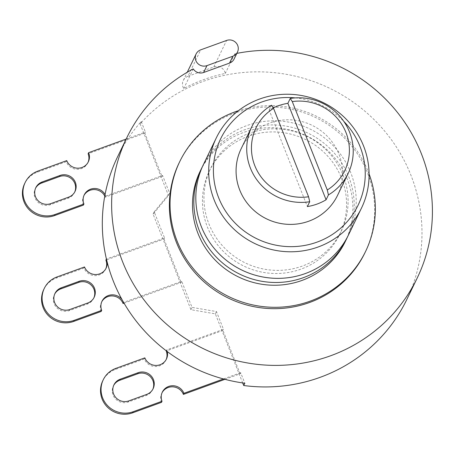 <?xml version="1.0" encoding="UTF-8"?>
<svg xmlns="http://www.w3.org/2000/svg" width="454" height="454" viewBox="0 0 454 454"><rect width="100%" height="100%" fill="white"/><g stroke="black" fill="none" stroke-linecap="round" stroke-linejoin="round"><path stroke-width="0.34" stroke-dasharray="2.27 1.7" d="M234.139 58.958A8.598 8.354 25.8 0 0 234.797 53.81A161.255 156.67 -154.2 0 1 236.835 53.39M364.925 252.804A103.206 100.266 25.8 0 0 367.592 173.161A103.206 100.266 25.8 0 0 275.396 107.167A103.206 100.266 25.8 0 0 179.131 162.89M369.079 173.927A103.206 100.266 25.8 0 0 238.407 110.691M345.267 241.59A80.63 78.332 25.8 0 0 347.35 179.37A80.63 78.332 25.8 0 0 275.328 127.818A80.63 78.332 25.8 0 0 200.118 171.345M348.593 234.718A80.63 78.332 25.8 0 0 350.681 172.497A80.63 78.332 25.8 0 0 278.654 120.94A80.63 78.332 25.8 0 0 203.443 164.473M347.565 236.767A80.63 78.332 25.8 0 0 348.683 176.623A80.63 78.332 25.8 0 0 277.831 125.139A80.63 78.332 25.8 0 0 202.478 166.55M343.116 175.244A72.458 70.398 -154.2 0 1 341.243 231.16A72.458 70.398 -154.2 0 1 273.654 270.278A72.458 70.398 -154.2 0 1 208.925 223.947A72.458 70.398 25.8 0 1 210.798 168.031A72.458 70.398 25.8 0 1 278.387 128.913A72.458 70.398 25.8 0 1 343.116 175.244M209.288 171.152A72.458 70.398 25.8 0 1 276.878 132.029A72.458 70.398 25.8 0 1 341.601 178.36A72.458 70.398 -154.2 0 1 339.734 234.281A72.458 70.398 -154.2 0 1 272.145 273.399A72.458 70.398 -154.2 0 1 207.416 227.068A72.458 70.398 25.8 0 1 209.288 171.152L210.798 168.031M295.265 97.899A76.329 74.155 -154.2 0 1 343.831 121.405M337.521 195.413A53.538 52.011 25.8 0 0 328.202 137.216A53.538 52.011 25.8 0 0 269.886 122.977A53.538 52.011 25.8 0 0 241.136 148.77M273.263 107.91A53.538 52.011 25.8 0 0 269.171 110.112L307.364 206.576M269.171 110.112L271.52 105.254M187.894 76.334A8.598 8.354 25.8 0 0 183.757 88.507A161.255 156.67 -154.2 0 1 225.303 73.429A8.598 8.354 25.8 0 0 213.777 66.942L187.894 76.334L200.719 49.844M193.251 68.889L183.757 88.507M406.75 299.634A161.255 156.67 -154.2 0 0 348.893 99.193A161.255 156.67 -154.2 0 0 140.116 123.84L141.228 121.553A161.255 156.67 25.8 0 0 128.198 138.311A161.255 156.67 25.8 0 0 117.558 156.851M234.797 53.81L225.303 73.429M141.228 121.553L145.388 132.069L144.854 133.17L162.038 176.561L162.572 175.465L169.597 193.217L168.491 195.509L153.089 214.123L190.93 309.69L215.349 313.856L242.697 382.932M140.116 123.84L168.491 195.509M144.854 133.17L88.116 153.764M88.059 162.333A11.827 11.492 -154.2 0 1 87.809 162.89A11.827 11.492 -154.2 0 1 76.777 169.274A11.827 11.492 -154.2 0 1 66.216 161.715L37.347 172.191A23.653 22.978 25.8 0 0 24.647 183.586M83.394 205.106A11.827 11.492 -154.2 0 1 83.701 195.98A11.827 11.492 -154.2 0 1 83.984 195.436M104.783 196.043A11.827 11.492 -154.2 0 1 105.294 197.155L162.038 176.561M74.751 191.98A11.827 11.492 -154.2 0 1 74.501 192.536A11.827 11.492 -154.2 0 1 68.151 198.233L50.235 204.737A11.827 11.492 -154.2 0 1 37.353 201.593A11.827 11.492 -154.2 0 1 35.293 188.739A11.827 11.492 -154.2 0 1 35.577 188.194M126.178 139.043L145.388 132.069M105.294 197.155L105.827 196.06A11.827 11.492 25.8 0 0 105.073 194.499M153.089 214.123L154.195 211.831L164.53 237.919L106.418 259.013A11.827 11.492 25.8 0 1 107.167 262.1M154.195 211.831L169.597 193.217M105.827 196.06L162.572 175.465M164.53 237.919L163.996 239.02L105.884 260.114M105.827 268.677A11.827 11.492 -154.2 0 1 105.578 269.239A11.827 11.492 -154.2 0 1 94.546 275.623A11.827 11.492 -154.2 0 1 83.984 268.059L84.512 266.958M124.033 303.153L181.174 282.411L181.708 281.31L123.596 302.404A11.827 11.492 25.8 0 0 122.024 299.612M101.163 311.455A11.827 11.492 -154.2 0 1 101.469 302.33A11.827 11.492 -154.2 0 1 101.747 301.785M167.259 351.555A11.827 11.492 25.8 0 0 166.743 349.909L223.482 329.315L216.456 311.563L192.036 307.398L181.708 281.31M166.158 359.579A11.827 11.492 -154.2 0 1 165.903 360.136A11.827 11.492 -154.2 0 1 154.876 366.52A11.827 11.492 -154.2 0 1 144.31 358.961L144.843 357.86M166.295 350.829L166.743 349.909M224.917 379.328L240.132 373.807L240.665 372.706L244.831 383.227M223.476 378.948L240.665 372.706M240.132 373.807L222.954 330.416L223.482 329.315M215.349 313.856L216.456 311.563M222.954 330.416L166.209 351.01M144.31 358.961L115.441 369.437A23.653 22.978 25.8 0 0 102.746 380.832M161.493 402.352A11.827 11.492 -154.2 0 1 161.794 393.226A11.827 11.492 -154.2 0 1 162.078 392.682M152.845 389.226A11.827 11.492 -154.2 0 1 152.595 389.782A11.827 11.492 -154.2 0 1 146.245 395.479L128.329 401.983A11.827 11.492 -154.2 0 1 115.447 398.839A11.827 11.492 -154.2 0 1 113.387 385.979A11.827 11.492 -154.2 0 1 113.67 385.44M163.996 239.02L181.174 282.411M190.93 309.69L192.036 307.398M83.984 268.059L56.483 278.041A23.653 22.978 25.8 0 0 43.788 289.436M93.887 297.83A11.827 11.492 -154.2 0 1 93.638 298.386A11.827 11.492 -154.2 0 1 87.287 304.084L69.371 310.587A11.827 11.492 -154.2 0 1 56.489 307.443A11.827 11.492 -154.2 0 1 54.429 294.584A11.827 11.492 -154.2 0 1 54.713 294.044M66.216 161.715L66.749 160.614M213.777 66.942L226.597 40.446M115.441 369.437L115.974 368.336M128.329 401.983L128.862 400.882M146.245 395.479L146.778 394.378M56.483 278.041L57.017 276.94M69.371 310.587L69.905 309.486M87.287 304.084L87.821 302.983M37.347 172.191L37.881 171.09M50.235 204.737L50.763 203.636M68.151 198.233L68.685 197.132M339.734 234.281L341.243 231.16M183.28 80.477L187.264 72.243M84.234 194.879L83.701 195.98M106.111 268.138L105.578 269.239M102.002 301.229L101.469 302.33M166.436 359.035L165.903 360.136M162.328 392.125L161.794 393.226M113.92 384.884L113.387 385.979M153.129 388.681L152.595 389.782M54.962 293.488L54.429 294.584M94.171 297.285L93.638 298.386M88.343 161.789L87.809 162.89M35.826 187.638L35.293 188.739M75.035 191.435L74.501 192.536"/><path stroke-width="0.68" d="M236.835 53.39A161.255 156.67 -154.2 0 1 397.125 112.047A161.255 156.67 -154.2 0 1 417.181 278.092A161.255 156.67 -154.2 0 1 330.597 355.777A161.255 156.67 -154.2 0 1 154.945 312.902A161.255 156.67 -154.2 0 1 126.876 137.596A161.255 156.67 -154.2 0 1 193.251 68.889A8.598 8.354 25.8 0 0 203.636 72.498L229.52 63.106A8.598 8.354 25.8 0 0 234.139 58.958L237.465 52.085A8.598 8.354 25.8 0 0 226.597 40.446L200.719 49.844A8.598 8.354 25.8 0 0 197.598 63.333A8.598 8.354 25.8 0 0 206.967 65.62L232.845 56.228A8.598 8.354 25.8 0 0 237.465 52.085M238.407 110.691A103.206 100.266 25.8 0 0 235.206 111.792A103.206 100.266 25.8 0 0 179.795 161.511L179.131 162.89A103.206 100.266 25.8 0 0 176.464 242.532A103.206 100.266 25.8 0 0 268.654 308.521A103.206 100.266 25.8 0 0 364.925 252.804L365.589 251.425A103.206 100.266 25.8 0 0 369.079 173.927M179.795 161.511A103.206 100.266 25.8 0 0 197.762 273.705A103.206 100.266 25.8 0 0 310.178 301.15A103.206 100.266 25.8 0 0 365.589 251.425M202.478 166.55A80.63 78.332 25.8 0 0 201.445 168.599L200.118 171.345A80.63 78.332 25.8 0 0 198.035 233.566A80.63 78.332 25.8 0 0 270.056 285.123A80.63 78.332 25.8 0 0 345.267 241.59L346.601 238.844A80.63 78.332 25.8 0 0 347.565 236.767M363.546 145.91A80.63 78.332 -154.2 0 1 361.463 208.131A80.63 78.332 -154.2 0 1 286.253 251.664A80.63 78.332 -154.2 0 1 214.226 200.106A80.63 78.332 25.8 0 1 216.308 137.885A80.63 78.332 25.8 0 1 291.519 94.358A80.63 78.332 25.8 0 1 363.546 145.91M216.308 137.885L203.443 164.473A80.63 78.332 25.8 0 0 201.36 226.694A80.63 78.332 25.8 0 0 273.387 278.245A80.63 78.332 25.8 0 0 348.593 234.718L361.463 208.131M201.445 168.599A80.63 78.332 25.8 0 0 199.363 230.819A80.63 78.332 25.8 0 0 271.39 282.371A80.63 78.332 25.8 0 0 346.601 238.844M343.831 121.405A76.329 74.155 -154.2 0 1 360.005 146.438A76.329 74.155 -154.2 0 1 317.051 242.113A76.329 74.155 -154.2 0 1 218.652 197.745A76.329 74.155 -154.2 0 1 295.265 97.899M328.429 194.925L326.08 199.783A53.538 52.011 25.8 0 1 317.074 204.062A53.538 52.011 25.8 0 1 307.364 206.576L309.713 201.718A53.538 52.011 -154.2 0 1 257.832 181.118A53.538 52.011 -154.2 0 1 251.788 126.768L241.136 148.77A53.538 52.011 25.8 0 0 250.46 206.973A53.538 52.011 25.8 0 0 308.777 221.206A53.538 52.011 25.8 0 0 337.521 195.413L348.167 173.411A53.538 52.011 -154.2 0 1 328.429 194.925L327.283 189.988A49.236 47.835 25.8 0 0 346.01 132.625A49.236 47.835 25.8 0 0 292.274 101.571L290.237 98.461A53.538 52.011 -154.2 0 1 342.123 119.067A53.538 52.011 -154.2 0 1 348.167 173.411M326.08 199.783L287.887 103.319A53.538 52.011 25.8 0 0 278.177 105.833A53.538 52.011 25.8 0 0 273.263 107.91M287.887 103.319L290.237 98.461M292.274 101.571L327.283 189.988M251.788 126.768A53.538 52.011 -154.2 0 1 271.52 105.254L273.558 108.364A49.236 47.835 25.8 0 0 254.83 165.721A49.236 47.835 25.8 0 0 308.567 196.781L309.713 201.718M273.558 108.364L308.567 196.781M126.876 137.596L117.558 156.851A161.255 156.67 25.8 0 0 105.073 194.499A161.255 156.67 25.8 0 0 106.412 259.013A161.255 156.67 25.8 0 0 107.167 262.1A161.255 156.67 25.8 0 0 122.024 299.612A161.255 156.67 25.8 0 0 123.596 302.404A161.255 156.67 25.8 0 0 167.259 351.555A161.255 156.67 25.8 0 0 223.476 378.948A161.255 156.67 25.8 0 0 244.837 383.227M417.181 278.092L406.75 299.634A161.255 156.67 -154.2 0 1 243.724 385.52L244.831 383.227M126.178 139.043L88.649 152.663L88.116 153.764A11.827 11.492 -154.2 0 1 88.059 162.333M25.18 182.485L24.647 183.586A23.653 22.978 25.8 0 0 28.767 209.294A23.653 22.978 25.8 0 0 54.525 215.588L83.394 205.106L83.928 204.005L55.059 214.487A23.653 22.978 -154.2 0 1 29.3 208.199A23.653 22.978 -154.2 0 1 25.18 182.485A23.653 22.978 -154.2 0 1 37.881 171.09L66.749 160.614A11.827 11.492 25.8 0 0 77.311 168.173A11.827 11.492 25.8 0 0 88.343 161.789A11.827 11.492 25.8 0 0 88.649 152.663M83.984 195.436A11.827 11.492 -154.2 0 1 94.426 189.585A11.827 11.492 -154.2 0 1 104.783 196.043M35.577 188.194A11.827 11.492 -154.2 0 1 41.643 183.041L59.559 176.538A11.827 11.492 -154.2 0 1 72.226 179.455A11.827 11.492 -154.2 0 1 74.751 191.98M105.073 194.499A11.827 11.492 25.8 0 0 94.392 188.478A11.827 11.492 25.8 0 0 84.234 194.879A11.827 11.492 25.8 0 0 83.928 204.005M68.685 197.132L50.763 203.636A11.827 11.492 25.8 0 1 37.886 200.492A11.827 11.492 25.8 0 1 35.826 187.638A11.827 11.492 25.8 0 1 42.177 181.941L60.093 175.437A11.827 11.492 25.8 0 1 72.975 178.581A11.827 11.492 25.8 0 1 75.035 191.435A11.827 11.492 25.8 0 1 68.685 197.132M105.827 268.677A11.827 11.492 -154.2 0 0 105.884 260.114L106.412 259.013M44.316 288.335L43.788 289.436A23.653 22.978 25.8 0 0 47.903 315.144A23.653 22.978 25.8 0 0 73.667 321.432L74.201 320.337A23.653 22.978 -154.2 0 1 48.436 314.043A23.653 22.978 -154.2 0 1 44.316 288.335A23.653 22.978 -154.2 0 1 57.017 276.94L84.512 266.958A11.827 11.492 25.8 0 0 95.079 274.522A11.827 11.492 25.8 0 0 106.111 268.138A11.827 11.492 25.8 0 0 107.167 262.1M122.024 299.612A11.827 11.492 25.8 0 0 102.002 301.229A11.827 11.492 25.8 0 0 101.696 310.354L74.201 320.337M61.313 287.791A11.827 11.492 25.8 0 0 54.962 293.488A11.827 11.492 25.8 0 0 57.022 306.342A11.827 11.492 25.8 0 0 69.905 309.486L87.821 302.983A11.827 11.492 25.8 0 0 94.171 297.285A11.827 11.492 25.8 0 0 92.111 284.431A11.827 11.492 25.8 0 0 79.229 281.287L61.313 287.791L60.779 288.886L78.701 282.382A11.827 11.492 -154.2 0 1 91.362 285.305A11.827 11.492 -154.2 0 1 93.887 297.83M101.747 301.785A11.827 11.492 -154.2 0 1 112.813 295.963A11.827 11.492 -154.2 0 1 123.062 303.505L123.596 302.404M73.667 321.432L101.163 311.455L101.696 310.354M123.062 303.505L124.033 303.153M103.274 379.731L102.746 380.832A23.653 22.978 25.8 0 0 106.86 406.54A23.653 22.978 25.8 0 0 132.625 412.828L133.153 411.733A23.653 22.978 -154.2 0 1 107.394 405.439A23.653 22.978 -154.2 0 1 103.274 379.731A23.653 22.978 -154.2 0 1 115.974 368.336L144.843 357.86A11.827 11.492 25.8 0 0 155.404 365.419A11.827 11.492 25.8 0 0 166.436 359.035A11.827 11.492 25.8 0 0 167.259 351.555M166.295 350.829L166.209 351.01A11.827 11.492 -154.2 0 1 166.158 359.579M133.153 411.733L162.021 401.251A11.827 11.492 25.8 0 1 162.328 392.125A11.827 11.492 25.8 0 1 173.36 385.741A11.827 11.492 25.8 0 1 183.921 393.306L223.476 378.948M120.27 379.186A11.827 11.492 25.8 0 0 113.92 384.884A11.827 11.492 25.8 0 0 115.98 397.738A11.827 11.492 25.8 0 0 128.862 400.882L146.778 394.378A11.827 11.492 25.8 0 0 153.129 388.681A11.827 11.492 25.8 0 0 151.069 375.827A11.827 11.492 25.8 0 0 138.186 372.683L120.27 379.186L119.737 380.287L137.653 373.784A11.827 11.492 -154.2 0 1 150.319 376.701A11.827 11.492 -154.2 0 1 152.845 389.226M162.078 392.682A11.827 11.492 -154.2 0 1 173.139 386.865A11.827 11.492 -154.2 0 1 183.393 394.401L183.921 393.306M183.393 394.401L224.917 379.328M242.697 382.932L243.724 385.52M132.625 412.828L161.493 402.352L162.021 401.251M113.67 385.44A11.827 11.492 -154.2 0 1 119.737 380.287M54.713 294.044A11.827 11.492 -154.2 0 1 60.779 288.886M203.636 72.498L206.967 65.62M229.52 63.106L232.845 56.228M137.653 373.784L138.186 372.683M78.701 282.382L79.229 281.287M54.525 215.588L55.059 214.487M41.643 183.041L42.177 181.941M59.559 176.538L60.093 175.437M187.264 72.243L196.1 53.986"/></g></svg>
